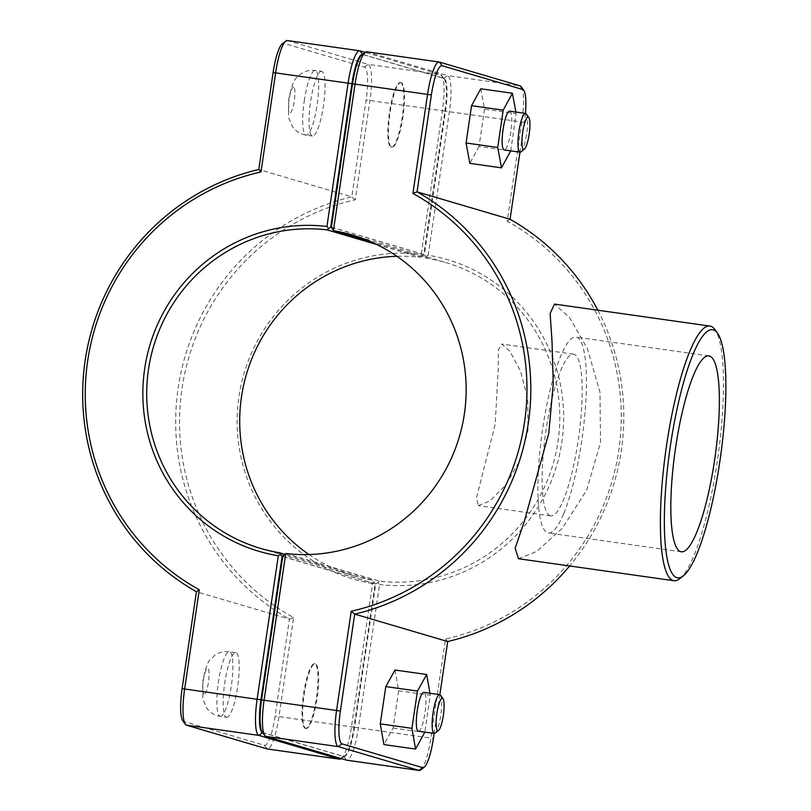 <?xml version="1.0" encoding="UTF-8"?>
<svg xmlns="http://www.w3.org/2000/svg" width="811" height="811" viewBox="0 0 811 811"><rect width="100%" height="100%" fill="white"/><g stroke="black" fill="none" stroke-linecap="round" stroke-linejoin="round"><path stroke-width="0.61" stroke-dasharray="4.05 3.04" d="M597.859 310.218A228.58 223.674 106.4 0 1 569.626 565.966M518.472 558.728L536.77 551.419L562.611 527.87L586.657 490.128L600.525 442.421L599.988 392.26L587.407 348.74L569.606 317.638L554.481 304.084M305.25 728.359A32.653 6.66 -82 0 1 303.486 694.652A32.653 6.66 -82 0 1 314.587 663.743A32.653 6.66 -82 0 1 316.614 697.004A32.653 6.66 -82 0 1 305.443 728.4A32.653 6.66 -82 0 1 305.25 728.359M305.879 728.45A32.653 6.66 98 0 0 306.082 728.491A32.653 6.66 98 0 0 317.253 697.095A32.653 6.66 98 0 0 315.226 663.824A32.653 6.66 98 0 0 304.125 694.743A32.653 6.66 98 0 0 305.879 728.45M226.431 717.218A32.653 6.66 98 0 0 226.634 717.259A32.653 6.66 98 0 0 237.805 685.863A32.653 6.66 98 0 0 235.778 652.591A32.653 6.66 98 0 0 224.677 683.511A32.653 6.66 98 0 0 226.431 717.218M440.454 695.159A19.596 3.994 -82 0 1 440.9 714.582A19.596 3.994 -82 0 1 435.091 733.114M418.375 731.177A19.596 3.994 98 0 0 425.035 712.636A19.596 3.994 98 0 0 423.981 692.412M395.008 670.028L398.667 690.749L393.122 728.025L383.917 744.579M393.122 728.025L424.782 732.495M398.667 690.749L430.327 695.22L424.842 732.1M429.972 693.243L430.327 695.22M520.915 151.88A19.596 3.994 98 0 0 526.734 133.349A19.596 3.994 98 0 0 526.278 113.935M509.693 111.148A19.596 3.994 -82 0 1 510.91 131.108A19.596 3.994 -82 0 1 504.209 149.954M480.761 88.774L484.512 109.161L516.161 113.631L515.867 112.019M484.512 109.161L479.048 146.456L510.697 150.927M510.707 150.866L516.161 113.631M479.048 146.456L469.833 163.366M321.795 71.409A32.653 6.66 98 0 0 321.602 71.358A32.653 6.66 98 0 0 310.431 102.764A32.653 6.66 98 0 0 312.458 136.025A32.653 6.66 98 0 0 323.559 105.116A32.653 6.66 98 0 0 321.795 71.409M401.252 82.641A32.653 6.66 98 0 0 401.05 82.6A32.653 6.66 98 0 0 389.878 113.996A32.653 6.66 98 0 0 391.906 147.257A32.653 6.66 98 0 0 403.006 116.348A32.653 6.66 98 0 0 401.252 82.641M400.614 82.55A32.653 6.66 -82 0 1 402.378 116.257A32.653 6.66 -82 0 1 391.277 147.176A32.653 6.66 -82 0 1 389.25 113.905A32.653 6.66 -82 0 1 400.421 82.509A32.653 6.66 -82 0 1 400.614 82.55M341.299 758.67A34.609 7.066 98 0 0 351.427 726.96L372.604 583.555L374.104 582.085L375.118 583.849L353.951 727.214A31.345 6.397 -82 0 1 344.776 755.933A31.345 6.397 -82 0 1 343.165 756.389L262.723 732.678M372.604 583.555A166.539 162.96 106.4 0 1 238.971 396.569A166.539 162.96 106.4 0 1 421.233 254.259L442.4 110.854A34.609 7.066 98 0 0 441.762 75.524A34.609 7.066 98 0 0 440.616 74.612L365.163 52.36M362.476 54.479A31.345 6.397 -82 0 1 362.699 54.519L443.303 78.282A31.345 6.397 -82 0 1 444.337 79.113A31.345 6.397 -82 0 1 444.925 111.107L423.758 254.482L422.257 255.982L421.233 254.259M422.257 255.982L420.108 257.3A163.275 159.767 -73.6 0 0 396.883 256.286M308.961 554.521A163.275 159.767 -73.6 0 0 353.586 575.82A163.275 159.767 -73.6 0 0 372.431 580.129L374.104 582.085M287.317 40.55A34.609 7.066 -82 0 1 287.52 40.591L368.133 64.363A34.609 7.066 -82 0 1 369.917 100.605L355.279 199.77A225.316 220.48 -73.6 0 0 181.999 388.52A225.316 220.48 -73.6 0 0 293.582 617.556L278.943 716.711A34.609 7.066 -82 0 1 267.245 748.969M376.831 244.547L420.108 257.3M372.431 580.129L284.925 554.329M423.758 254.482L331.446 227.273M282.735 556.61L375.118 583.849M293.582 617.556L289.446 619.148A228.58 223.674 106.4 0 1 178.187 387.881A228.58 223.674 106.4 0 1 351.792 196.891L366.106 99.966A31.345 6.397 98 0 0 364.484 67.141L283.88 43.378A31.345 6.397 98 0 0 282.279 43.835M355.279 199.77L351.792 196.891L258.79 169.469M182.708 720.655A31.345 6.397 98 0 0 183.752 721.476L264.356 745.248A31.345 6.397 98 0 0 275.132 716.072L289.446 619.148L196.434 591.726M262.156 731.887A31.345 6.397 98 0 0 263.2 732.718L343.803 756.481A31.345 6.397 98 0 0 354.579 727.305L375.746 583.94L377.896 582.622L379.568 584.538L358.391 727.943A34.609 7.066 -82 0 1 346.692 760.201M285.746 553.507L379.396 581.112A163.275 159.767 -73.6 0 0 556.285 451.321A163.275 159.767 -73.6 0 0 445.918 262.602A163.275 159.767 -73.6 0 0 427.073 258.283L370.445 241.597M478.389 505.608L489.996 500.884L505.425 485.434L519.78 460.82L527.991 430.215L527.708 398.231L520.398 370.84L510.078 351.568L501.766 344.046L498.349 349.845L498.329 367.17L495.186 424.325L476.412 498.136L478.389 505.608M420.747 769.903A34.609 7.066 98 0 0 430.874 738.192L445.513 639.038A225.316 220.48 -73.6 0 0 618.803 450.287A225.316 220.48 -73.6 0 0 507.21 221.251L521.858 122.086A34.609 7.066 98 0 0 521.209 86.757M366.765 51.782A34.609 7.066 -82 0 1 366.967 51.833L447.581 75.595A34.609 7.066 -82 0 1 449.365 111.837L428.188 255.252A166.539 162.96 106.4 0 1 561.83 442.228A166.539 162.96 106.4 0 1 379.568 584.538M377.896 582.622L379.396 581.112M427.073 258.283L424.386 254.573L445.553 111.198A31.345 6.397 98 0 0 443.931 78.373L363.328 54.611A31.345 6.397 98 0 0 361.726 55.067M428.188 255.252L426.049 256.519M375.746 583.94L282.745 556.518M507.21 221.251L510.058 219.274M445.513 639.038L447.702 641.531M439.856 694.662L434.138 733.408M525.427 113.378A31.345 6.397 -82 0 1 524.372 122.349L519.973 152.174M331.385 227.151L424.386 254.573M550.233 515.766A81.637 16.666 -82 0 1 545.833 431.493A81.637 16.666 -82 0 1 573.59 354.204A81.637 16.666 -82 0 1 578.659 437.372A81.637 16.666 -82 0 1 550.73 515.877A81.637 16.666 -82 0 1 550.233 515.766M563.513 514.032A98.912 20.184 -82 0 1 548.307 532.979A98.912 20.184 -82 0 1 547.709 532.847A98.912 20.184 -82 0 1 542.377 430.742A98.912 20.184 -82 0 1 576.003 337.102A98.912 20.184 -82 0 1 585.562 405.885A98.912 20.184 -82 0 1 563.513 514.032M679.74 578.679A128.594 26.246 98 0 0 717.917 457.069A128.594 26.246 98 0 0 714.957 329.631M220.105 716.326A32.653 6.66 98 0 0 220.298 716.366A32.653 6.66 98 0 0 231.47 684.96A32.653 6.66 98 0 0 229.442 651.699A32.653 6.66 98 0 0 218.412 682.132A32.653 6.66 98 0 0 220.105 716.326M203.977 694.267A13.057 2.666 -82 0 1 203.297 680.581A13.057 2.666 -82 0 1 207.788 668.426A13.057 2.666 -82 0 1 208.468 682.112A13.057 2.666 -82 0 1 203.977 694.267M293.612 87.193A13.057 2.666 98 0 0 289.121 99.347A13.057 2.666 98 0 0 289.801 113.033A13.057 2.666 98 0 0 294.292 100.878A13.057 2.666 98 0 0 293.612 87.193M304.247 100.899A32.653 6.66 -82 0 1 315.276 70.466A32.653 6.66 -82 0 1 315.469 70.506A32.653 6.66 -82 0 1 317.233 104.213A32.653 6.66 -82 0 1 306.132 135.133A32.653 6.66 -82 0 1 304.247 100.899M353.951 727.214L275.132 716.072M343.165 756.389L340.539 758.397M444.925 111.107L366.106 99.966M443.303 78.282L440.616 74.612L368.133 64.363L364.484 67.141M360.003 50.85L287.52 40.591L283.88 43.378M183.752 721.476L186.439 725.156M264.356 745.248L267.042 748.918M263.2 732.718L265.886 736.388M343.803 756.481L346.49 760.15M354.579 727.305L433.398 738.456M524.372 122.349L445.553 111.198M443.931 78.373L447.581 75.595L520.064 85.844M363.328 54.611L366.967 51.833L439.461 62.082M315.226 663.824L314.587 663.743M306.082 728.491L305.443 728.4M235.778 652.591L229.442 651.699C223.887 651.02 218.879 652.318 214.418 655.582C210.769 660.489 208.275 655.673 202.902 680.409L202.76 698.93L206.937 708.459C210.313 712.839 214.773 715.474 220.298 716.366L226.634 717.259M312.458 136.025L306.132 135.133C300.597 134.241 296.147 131.605 292.761 127.226L288.594 117.696L288.736 99.175C294.109 74.44 296.603 79.255 300.242 74.348C304.713 71.084 309.721 69.787 315.276 70.466L321.602 71.358M391.277 147.176L391.906 147.257M400.421 82.509L401.05 82.6M344.776 755.933L341.34 758.64M444.337 79.113L441.762 75.524M353.586 575.82L260.574 548.398M352.268 234.987L445.918 262.602M573.59 354.204L501.756 344.046M550.73 515.877L478.895 505.719M708.946 355.897L576.003 337.102M681.25 551.784L548.307 532.979"/><path stroke-width="1.22" d="M519.973 152.174L510.058 219.274A228.58 223.674 106.4 0 1 597.859 310.218M569.626 565.966A228.58 223.674 106.4 0 1 447.702 641.531L439.856 694.662M510.058 219.274L417.057 191.852L431.371 94.928A31.345 6.397 -82 0 1 442.147 65.752L522.75 89.524A31.345 6.397 -82 0 1 523.784 90.345A31.345 6.397 -82 0 1 525.427 113.378M351.224 611.23L354.701 614.109A228.58 223.674 -73.6 0 0 528.316 423.119A228.58 223.674 -73.6 0 0 417.057 191.852L412.911 193.444A225.316 220.48 106.4 0 1 524.504 422.48A225.316 220.48 106.4 0 1 351.224 611.23L336.575 710.395A34.609 7.066 98 0 0 338.369 746.637L418.973 770.409A34.609 7.066 98 0 0 419.186 770.45A34.609 7.066 98 0 0 420.747 769.903L424.224 767.165A31.345 6.397 -82 0 1 422.612 767.622L342.009 743.859A31.345 6.397 -82 0 1 340.387 711.034L354.701 614.109L447.702 641.531M717.542 333.22L714.957 329.631A128.594 26.246 98 0 0 710.71 326.235A128.594 26.246 98 0 0 709.939 326.073L554.481 304.084L550.122 313.563L552.017 341.502L553.254 383.552L548.804 433.155L524.261 521.554L515.147 548.236L518.472 558.728L673.931 580.717A128.594 26.246 98 0 0 679.74 578.679L683.217 575.952A125.32 25.577 -82 0 1 668.294 461.429A125.32 25.577 -82 0 1 713.396 329.915A125.32 25.577 -82 0 1 717.542 333.22A125.32 25.577 -82 0 1 720.421 457.424A125.32 25.577 -82 0 1 683.217 575.952M438.558 730.376L435.091 733.114A19.596 3.994 -82 0 1 434.199 733.418A19.596 3.994 -82 0 1 432.983 713.457A19.596 3.994 -82 0 1 439.684 694.621A19.596 3.994 -82 0 1 439.805 694.642A19.596 3.994 -82 0 1 440.454 695.159L443.029 698.758A16.332 3.335 98 0 0 442.492 698.322A16.332 3.335 98 0 0 436.622 715.454A16.332 3.335 98 0 0 438.558 730.376A16.332 3.335 98 0 0 443.414 714.937A16.332 3.335 98 0 0 443.029 698.758M423.981 692.412A19.596 3.994 98 0 0 423.859 692.381A19.596 3.994 98 0 0 417.158 711.217A19.596 3.994 98 0 0 418.375 731.177L434.199 733.418M424.842 732.1L415.577 749.06L383.917 744.579L380.258 723.868L385.803 686.593L395.008 670.028L426.667 674.509L429.972 693.243M385.803 686.593L417.462 691.063L426.667 674.509M380.258 723.868L411.917 728.339L417.462 691.063M415.577 749.06L411.917 728.339M528.863 117.524L526.278 113.935A19.596 3.994 98 0 0 525.518 113.388A19.596 3.994 98 0 0 518.858 131.94A19.596 3.994 98 0 0 519.912 152.164A19.596 3.994 98 0 0 520.033 152.184A19.596 3.994 98 0 0 520.915 151.88L524.393 149.143A16.332 3.335 -82 0 1 523.551 149.376A16.332 3.335 -82 0 1 522.933 130.835A16.332 3.335 -82 0 1 528.863 117.524A16.332 3.335 -82 0 1 529.238 133.703A16.332 3.335 -82 0 1 524.393 149.143M520.033 152.184L504.209 149.954A19.596 3.994 -82 0 1 504.087 149.923A19.596 3.994 -82 0 1 503.033 129.699A19.596 3.994 -82 0 1 509.693 111.148L525.518 113.388M501.482 167.847L469.833 163.366L466.082 142.989L497.731 147.47L501.482 167.847L510.707 150.866M466.082 142.989L471.546 105.694L503.195 110.174L497.731 147.47M471.546 105.694L480.761 88.774L512.41 93.255L503.195 110.174M515.867 112.019L512.41 93.255M262.723 732.678L262.561 732.627A31.345 6.397 -82 0 1 260.939 699.802L282.106 556.427L280.454 554.481L278.305 555.748L257.128 699.163A34.609 7.066 98 0 0 258.922 735.405L339.525 759.167A34.609 7.066 98 0 0 339.738 759.218A34.609 7.066 98 0 0 341.299 758.67L341.34 758.64M396.883 256.286A163.275 159.767 -73.6 0 0 246.503 374.033A163.275 159.767 -73.6 0 0 308.961 554.521M339.738 759.218L267.245 748.969A34.609 7.066 -82 0 1 267.042 748.918L186.439 725.156A34.609 7.066 -82 0 1 185.293 724.243A34.609 7.066 -82 0 1 184.644 688.914L199.283 589.749A225.316 220.48 106.4 0 1 87.7 360.713A225.316 220.48 106.4 0 1 260.98 171.962L275.618 72.808A34.609 7.066 -82 0 1 285.746 41.097A34.609 7.066 -82 0 1 287.317 40.55L359.8 50.799A34.609 7.066 98 0 0 348.112 83.057L326.934 226.462A166.539 162.96 -73.6 0 0 144.672 368.772A166.539 162.96 -73.6 0 0 278.305 555.748M280.454 554.481L279.43 552.717A163.275 159.767 106.4 0 1 260.574 548.398A163.275 159.767 106.4 0 1 150.217 359.678A163.275 159.767 106.4 0 1 327.097 229.888L330.746 227.06L351.923 83.695A31.345 6.397 -82 0 1 362.476 54.479M326.934 226.462L328.607 228.378M365.163 52.36L360.003 50.85A34.609 7.066 98 0 0 359.8 50.799M327.097 229.888L376.831 244.547M284.925 554.329L279.43 552.717M331.446 227.273L330.746 227.06M282.106 556.427L282.735 556.61M199.283 589.749L196.434 591.726L182.12 688.651A31.345 6.397 98 0 0 182.708 720.655L185.293 724.243M260.98 171.962L258.79 169.469A228.58 223.674 -73.6 0 0 85.175 360.459A228.58 223.674 -73.6 0 0 196.434 591.726M285.746 41.097L282.279 43.835A31.345 6.397 98 0 0 273.104 72.544L258.79 169.469M285.746 553.507L282.745 556.518L261.568 699.893A31.345 6.397 98 0 0 262.156 731.887L264.741 735.476A34.609 7.066 -82 0 1 264.092 700.146L285.746 553.507A163.275 159.767 106.4 0 0 462.635 423.707A163.275 159.767 106.4 0 0 352.268 234.987A163.275 159.767 106.4 0 0 333.412 230.679L355.066 84.04A34.609 7.066 -82 0 1 365.203 52.33A34.609 7.066 -82 0 1 366.765 51.782L439.248 62.031A34.609 7.066 98 0 0 427.559 94.289L412.911 193.444M419.186 770.45L346.692 760.201A34.609 7.066 -82 0 1 346.49 760.15L265.886 736.388A34.609 7.066 -82 0 1 264.741 735.476M370.445 241.597L333.412 230.679L331.385 227.151L352.552 83.786L431.371 94.928M365.203 52.33L361.726 55.067A31.345 6.397 98 0 0 352.552 83.786M523.784 90.345L521.209 86.757A34.609 7.066 98 0 0 520.064 85.844L439.461 62.082A34.609 7.066 98 0 0 439.248 62.031M434.138 733.408L433.398 738.456A31.345 6.397 -82 0 1 424.224 767.165M680.652 551.652A98.912 20.184 -82 0 1 675.32 449.537A98.912 20.184 -82 0 1 708.946 355.897A98.912 20.184 -82 0 1 715.089 456.664A98.912 20.184 -82 0 1 681.25 551.784A98.912 20.184 -82 0 1 680.652 551.652M709.939 326.073A128.594 26.246 98 0 0 665.943 449.72A128.594 26.246 98 0 0 673.931 580.717M340.539 758.397L339.525 759.167L267.042 748.918M262.561 732.627L258.922 735.405L186.439 725.156M260.939 699.802L182.12 688.651M273.104 72.544L351.923 83.695M362.598 54.378L360.003 50.85M261.568 699.893L340.387 711.034M265.886 736.388L338.369 746.637L342.009 743.859M422.612 767.622L418.973 770.409L346.49 760.15M442.147 65.752L439.461 62.082M522.75 89.524L520.064 85.844M439.684 694.621L423.859 692.381"/></g></svg>
